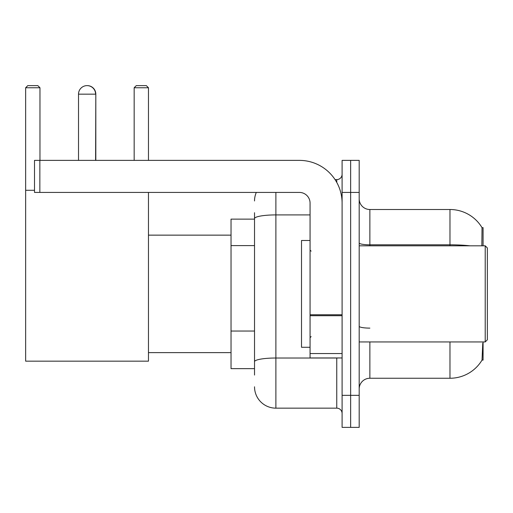 <?xml version="1.0" encoding="UTF-8"?>
<svg xmlns="http://www.w3.org/2000/svg" width="513" height="513" viewBox="0 0 513 513"><rect width="100%" height="100%" fill="white"/><g stroke="black" fill="none" stroke-linecap="round" stroke-linejoin="round"><path stroke-width="0.77" d="M483.079 341.94L483.079 360.094L482.028 360.094L482.765 343.223M481.848 245.817L482.028 227.663L483.079 227.663L483.079 245.817M254.525 239.186L254.525 212.709L254.525 219.122L231.03 219.122L231.03 368.642L254.525 368.642M359.19 388.931A10.683 10.683 0 0 1 369.867 378.254L449.972 378.254L449.972 341.94M482.214 359.78A37.378 37.378 0 0 1 449.972 378.254M350.642 395.343L350.642 427.38L359.19 427.38L359.19 395.343L350.642 395.343L350.642 427.38L342.1 427.38L342.1 395.343L350.642 395.343L350.642 192.42L350.642 395.343M342.1 395.343L342.1 160.377L350.642 160.377L350.642 192.42L350.642 160.377L359.19 160.377L359.19 395.343M469.998 245.817A37.378 6.489 180 0 0 449.972 244.81L449.972 209.509A37.378 37.378 0 0 1 482.105 227.798A37.378 37.378 0 0 0 449.972 209.509A37.378 37.378 0 0 1 482.028 227.663A37.378 37.378 0 0 0 449.972 209.509L369.867 209.509A10.683 10.683 0 0 1 359.19 198.826A10.683 10.683 0 0 0 369.867 209.509L369.867 245.817M254.525 375.048L254.525 212.709M275.885 192.42L275.885 408.156L336.759 408.156L336.759 357.959M335.06 179.601L336.759 179.601A5.342 5.342 0 0 0 342.1 174.266M254.525 365.436L254.525 337.445M342.1 413.497A5.342 5.342 0 0 0 336.759 408.156M254.525 200.961A21.36 21.36 0 0 1 256.308 192.42M275.885 408.156A21.36 21.36 0 0 1 254.525 386.796M78.515 94.161A8.541 8.541 0 0 1 87.063 85.62A8.541 8.541 0 0 1 95.604 94.161L78.515 94.161L78.515 160.377M95.604 160.377L95.816 94.161A8.541 8.541 0 0 0 87.165 85.62M148.469 192.42L148.469 361.165L25.65 361.165L25.65 87.755L27.785 85.62L37.827 85.62L39.963 87.755L25.65 87.755M39.963 160.377L39.963 87.755M25.65 190.285L34.512 190.285M148.469 87.755L134.162 87.755L136.298 85.62L146.333 85.62L148.469 87.755L148.469 160.377M134.162 87.755L134.162 160.377M95.816 160.377L95.816 94.161M342.1 357.959L310.064 357.959L310.064 314.77L342.1 314.77M342.1 203.097A42.72 42.72 0 0 0 299.38 160.377L39.854 160.377L39.854 192.42L299.38 192.42A10.683 10.683 0 0 1 310.064 203.097L310.064 314.77M39.854 192.42L34.512 192.42L34.512 160.377L39.854 160.377M485.215 245.817L487.35 247.959L487.35 339.805L485.215 341.94L485.215 245.817L359.19 245.817M310.064 240.482L301.516 240.482L301.516 347.282L310.064 347.282M254.525 245.599L231.03 245.599M254.525 331.039L231.03 331.039M369.867 341.94L369.867 378.254M449.972 245.817L449.972 244.81L369.867 244.81A10.683 1.853 0 0 1 359.19 242.957M359.19 192.42L342.1 192.42M369.867 328.115A10.683 1.853 0 0 1 359.19 326.262M338.618 357.959A5.342 0.93 0 0 1 336.759 358.016L275.885 358.016A21.36 3.706 180 0 0 254.525 361.729M254.525 218.615A21.36 3.706 180 0 1 275.885 214.909L310.064 214.909M336.759 182.416L336.759 179.601M342.1 315.7L310.064 315.7M310.064 353.547L342.1 353.547M148.469 352.623L231.03 352.623M148.469 235.14L231.03 235.14M359.19 341.94L485.215 341.94M311.128 251.158L310.064 250.094M311.128 336.599L310.064 337.669"/></g></svg>
